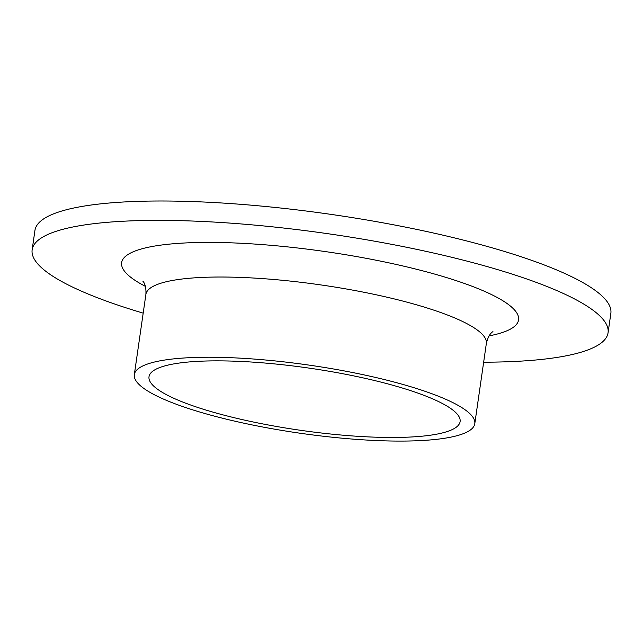 <?xml version="1.0" encoding="UTF-8"?>
<svg xmlns="http://www.w3.org/2000/svg" width="643" height="643" viewBox="0 0 643 643"><rect width="100%" height="100%" fill="white"/><g stroke="black" fill="none" stroke-linecap="round" stroke-linejoin="round"><path stroke-width="0.96" d="M143.188 313.141A290.925 58.103 8.2 0 1 32.15 249.789L34.939 230.427A290.925 58.103 8.2 0 1 331.185 214.408A290.925 58.103 8.2 0 1 610.85 313.414L608.061 332.777A290.925 58.103 8.2 0 1 483.657 362.202M32.15 249.789A290.925 58.103 8.2 0 1 328.388 233.779A290.925 58.103 8.2 0 1 608.061 332.777M246.743 420.602A157.157 31.386 8.2 0 1 149.007 376.75A157.157 31.386 8.2 0 1 309.034 368.101A157.157 31.386 8.2 0 1 460.115 421.583A157.157 31.386 8.2 0 1 246.743 420.602M241.294 422.628A171.994 34.352 8.2 0 1 134.323 374.636A171.994 34.352 8.2 0 1 309.46 365.168A171.994 34.352 8.2 0 1 474.791 423.697A171.994 34.352 8.2 0 1 241.294 422.628M134.323 374.636L145.889 294.414A171.994 34.352 8.2 0 1 321.018 284.945A171.994 34.352 8.2 0 1 486.349 343.475L474.791 423.697M145.414 286.36A200.512 40.043 8.2 0 1 196.887 242.54A200.512 40.043 8.2 0 1 452.069 279.311A200.512 40.043 8.2 0 1 489.074 335.879M492.835 331.7C493.824 331.386 488.945 332.367 486.349 343.475M145.889 294.414C146.572 283.209 142.159 280.694 142.987 281.288"/></g></svg>
